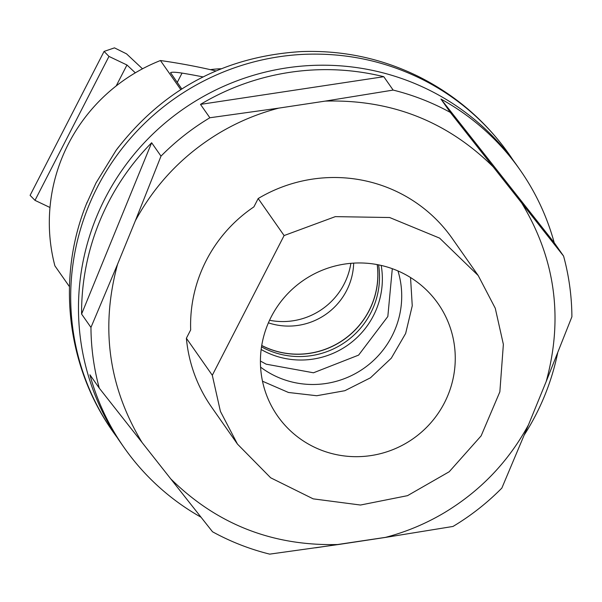 <?xml version="1.0" encoding="UTF-8"?>
<svg xmlns="http://www.w3.org/2000/svg" width="602" height="602" viewBox="0 0 602 602"><rect width="100%" height="100%" fill="white"/><g stroke="black" fill="none" stroke-linecap="round" stroke-linejoin="round"><path stroke-width="0.9" d="M69.463 286.657L54.902 265.866A173.602 170.697 -35 0 1 68.477 143.75A173.602 170.697 -35 0 1 160.425 60.531A620 609.623 -35 0 1 215.915 70.938M180.758 89.563L160.425 60.531M513.107 160.162A241.808 237.76 145 0 0 509.247 154.488C485.618 120.994 455.428 95.026 418.668 76.589C381.864 58.462 342.816 50.124 301.512 51.576C224.817 56.257 163.007 89.164 116.096 150.312L95.974 183.008L86.364 204.138M116.096 150.304L118.639 146.903M181.759 88.93L170.554 72.707M170.592 72.977C170.69 71.939 174.512 71.969 182.045 73.09A620 609.623 -35 0 1 203.024 76.913M49.989 207.502L34.999 200.361L30.1 195.349L104.078 51.411L114.47 47.867L126.533 53.849L142.486 68.809M135.33 72.834L126.962 64.993L108.97 56.415L104.078 51.411M509.247 154.488A241.808 237.76 145 0 0 421.295 78.915C384.866 61.02 346.203 52.803 305.319 54.278A241.808 237.76 145 0 0 96.96 187.922A241.808 237.76 145 0 0 113.101 431.882A241.808 237.76 145 0 0 117.119 437.443M116.194 85.935L126.962 64.993M34.999 200.361L108.97 56.415M478.206 275.535L452.283 238.512A146.941 144.48 145 0 0 258.183 198.532L253.893 206.885A142.102 139.724 145 0 0 201.113 271.66A142.102 139.724 145 0 0 190.676 329.896L186.379 338.249L212.303 375.272L220.407 411.369L237.474 444.103L270.667 477.792L313.19 498.855L360.493 505.033L407.509 495.664L449.212 471.75L481.133 435.863L499.856 391.827L503.37 344.367L495.273 308.269L478.206 275.535L439.588 238.114L389.66 217.525L335.329 216.63L284.106 235.555L212.303 375.272M258.183 198.532L284.106 235.555M521.783 203.13C555.322 258.732 563.472 318.157 546.232 381.427L528.488 424.824C508.539 461.546 480.629 490.765 444.758 512.475C426.028 523.657 406.124 531.995 385.054 537.481L338.625 544.494C272.954 546.338 216.998 524.462 170.735 478.853L142.049 442.47C108.51 386.868 100.361 327.435 117.593 264.173L135.345 220.776C155.286 184.054 183.196 154.834 219.068 133.125C237.798 121.943 257.701 113.605 278.771 108.119L325.208 101.106C390.871 99.262 446.834 121.137 493.091 166.746L563.57 256.053A241.801 237.752 -35 0 1 571.9 316.78L546.232 381.427M186.379 338.249A146.941 144.48 145 0 0 211.55 407.08L237.474 444.103M563.57 256.053L554.209 242.681A241.801 237.752 145 0 0 520.136 170.035L517.02 165.595A241.801 237.752 145 0 0 197.381 99.947A241.801 237.752 145 0 0 78.478 309.616A241.801 237.752 145 0 0 120.882 442.982L123.997 447.429A241.801 237.752 145 0 0 201.015 517.208M277.168 415.388A97.96 96.32 -35 0 1 302.904 280.705A97.96 96.32 -35 0 1 438.083 303.634A97.96 96.32 -35 0 1 438.512 304.251A97.96 96.32 -35 0 1 412.769 438.941A97.96 96.32 -35 0 1 277.597 416.012A97.96 96.32 -35 0 1 277.168 415.388M554.209 242.681L440.965 99.059L450.326 112.431L493.091 166.746M383.783 76.702A241.801 237.752 145 0 0 200.489 104.387L383.783 76.702L393.151 90.082A241.801 237.752 -35 0 1 450.326 112.431M393.151 90.082L325.208 101.106M278.771 108.119L209.857 117.759L200.489 104.387M151.644 142.757A241.801 237.752 145 0 0 81.594 314.056L151.644 142.757L161.005 156.129A241.801 237.752 -35 0 1 209.857 117.759M161.005 156.129L135.345 220.776M81.594 314.056L90.955 327.435L117.593 264.173M123.997 447.429A241.801 237.752 145 0 1 89.924 374.783L99.285 388.155A241.801 237.752 -35 0 1 90.955 327.435M99.285 388.155L142.049 442.47M170.735 478.853L212.529 531.777A241.801 237.752 -35 0 0 269.711 554.133L338.625 544.494M385.054 537.481L452.997 526.449A241.801 237.752 -35 0 0 501.85 488.079L528.488 424.824M520.136 170.035A241.801 237.752 145 0 0 440.965 99.059M524.327 434.847A241.801 237.752 145 0 0 557.67 352.9M315.614 547.805L391.774 536.427M262.487 381.209L288.463 392.474L316.72 395.732L344.848 390.706L370.441 377.823L391.3 358.182L405.65 333.463L412.25 305.793L410.541 277.537M260.591 367.137A88.042 86.568 145 0 0 363.811 368.349A88.042 86.568 145 0 0 397.975 270.938M392.301 268.688L387.831 316.509L358.604 355.12L313.484 372.788L266.167 364.18L260.418 361.042M221.152 68.763A98.577 96.93 145 0 0 219.873 68.801A98.577 96.93 145 0 0 210.339 69.651M268.394 322.838A64.474 63.398 145 0 0 353.675 263.127M350.861 263.33A68.199 67.055 -35 0 1 269.545 320.272M177.229 82.459L182.045 73.09M261.148 349.484A80.691 79.336 145 0 0 265.369 351.749A80.691 79.336 145 0 0 349.589 343.81A80.691 79.336 145 0 0 381.194 265.429M261.509 346.865A79.359 78.034 145 0 0 264.466 348.407A79.359 78.034 145 0 0 346.737 341.018A79.359 78.034 145 0 0 378.605 264.865M261.719 345.533L262.848 346.105A79.359 78.034 145 0 0 344.276 339.332A79.359 78.034 145 0 0 377.281 264.609M261.735 345.465A79.329 77.997 145 0 0 262.826 346.015A79.329 77.997 145 0 0 344.193 339.257A79.329 77.997 145 0 0 377.213 264.602M113.101 431.882C66.566 366.498 56.039 277.153 87.192 202.076"/></g></svg>
